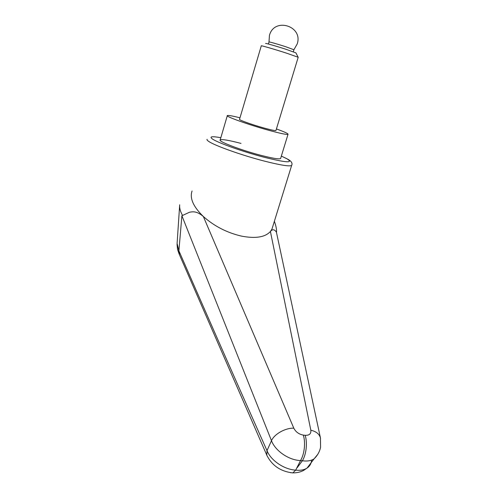 <?xml version="1.0" encoding="UTF-8"?>
<svg xmlns="http://www.w3.org/2000/svg" width="498" height="498" viewBox="0 0 498 498"><rect width="100%" height="100%" fill="white"/><g stroke="black" fill="none" stroke-linecap="round" stroke-linejoin="round"><path stroke-width="0.75" d="M311.611 460.096C311.331 463.507 309.837 466.153 307.123 468.033L307.036 468.089C304.11 469.975 300.325 470.654 295.681 470.131C284.053 469.508 270.775 460.401 267.003 450.64C227.15 361.137 200.613 300.431 178.894 250.836L177.101 243.447L179.622 205.711M178.9 250.755L181.901 215.752L189.508 212.241C192.801 211.656 196.623 210.841 203.346 216.499C193.299 206.738 189.539 198.235 192.066 190.989M179.685 204.809L179.691 204.778C179.361 207.859 180.245 211.295 182.349 215.08M181.901 215.752L271.485 440.711C275.263 450.858 288.765 460.171 300.543 460.569C302.467 457.326 303.718 453.211 304.303 448.237C304.801 443.257 304.477 438.875 303.332 435.096C298.937 434.275 295.762 431.971 293.808 428.187L203.346 216.499C214.128 226.111 226.764 232.628 241.256 236.064C255.412 238.816 265.129 237.291 270.414 231.489L271.995 228.987L272.829 226.279M290.334 472.677L292.861 472.876L295.681 470.131L300.543 460.569L302.404 460.756C304.334 457.513 305.585 453.41 306.164 448.443C306.662 443.463 306.332 439.08 305.174 435.308L303.332 435.096M280.685 158.227L280.579 158.582C279.023 159.385 272.394 158.277 260.697 155.27C240.721 150.091 217.614 141.233 220.197 139.894C221.971 139.067 228.899 140.237 240.995 143.412M276.458 232.392L276.427 232.211C274.504 229.229 272.499 228.987 270.414 231.489L310.82 430.197C311.225 433.77 309.345 435.47 305.174 435.308M297.113 467.79L302.404 460.756C307.179 461.447 311.082 460.806 314.101 458.839L317.923 454.151M293.808 428.187C285.454 427.801 274.236 434.1 271.485 440.711L267.003 450.64L266.797 455.172L267.165 456.006M179.529 254.926L178.894 250.83M239.98 117.808C232.479 115.916 228.265 115.169 227.337 115.555C224.922 116.264 248.303 124.668 268.285 130.165C279.988 133.371 286.562 134.765 288.012 134.336C288.504 133.719 284.638 131.92 276.415 128.945M298.178 57.332L295.924 52.888L286.344 49.414C276.309 46.14 264.233 42.703 265.683 43.525M275.936 130.538L298.196 57.27L286.549 53.162C274.622 49.296 260.174 45.119 261.282 45.847L239.544 119.271C238.119 119.713 252.081 124.724 263.99 128.011C271.061 129.947 275.039 130.793 275.936 130.538L275.973 130.395M268.988 41.981C268.472 41.496 278.133 44.241 286.057 46.843L293.926 49.763M207.106 139.278C206.72 139.708 207.23 140.399 208.637 141.357C214.345 145.497 241.661 155.252 264.021 161.01C280.287 165.149 289.494 166.625 291.641 165.448L291.822 164.975M287.197 158.881L281.345 156.086L286.997 158.812C293.851 163.251 286.151 162.709 263.896 157.194C243.211 151.822 217.931 142.845 212.522 139.06C209.004 136.539 211.781 136.091 220.838 137.709M320.538 438.414L320.451 437.997C319.386 434.057 316.18 431.461 310.82 430.197M287.987 159.323C291.498 161.308 292.718 163.344 291.641 165.448L271.995 228.987M220.197 139.894L227.281 115.754M274.386 221.261C276.11 226.179 276.813 229.958 276.502 232.591M320.451 437.997L320.581 447.104C320.307 449.159 318.708 454.481 314.082 458.82M320.457 438.022L276.421 232.211M307.104 468.014L314.114 458.801M179.23 254.291L177.493 249.268L177.045 244.194M292.861 472.876C296.715 472.938 300.269 472.135 303.531 470.473L307.036 468.089M292.78 472.913C280.635 471.475 271.976 465.568 266.797 455.172M179.162 254.067L266.741 455.004M269.443 35.383L268.988 41.963M293.926 49.7L297.194 43.973C303.413 26.033 274.298 16.951 269.462 35.321M269.001 41.994L268.397 44.017M293.938 49.713L293.316 51.78M288.012 134.336L280.579 158.582"/></g></svg>
